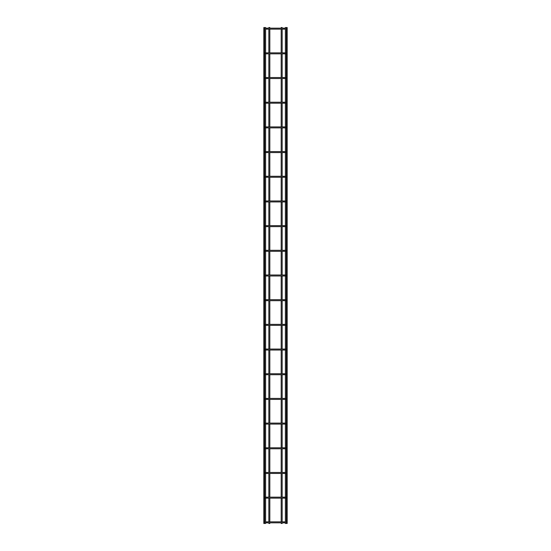 <?xml version="1.0" encoding="UTF-8"?>
<svg xmlns="http://www.w3.org/2000/svg" width="551" height="551" viewBox="0 0 551 551"><rect width="100%" height="100%" fill="white"/><g stroke="black" fill="none" stroke-linecap="round" stroke-linejoin="round"><path stroke-width="0.83" d="M265.623 521.845L285.377 521.845M285.377 522.83L265.623 522.83M265.623 27.55L263.833 27.55L263.833 523.45L265.623 523.45L265.623 27.55M269.825 28.17L269.825 27.55L268.833 27.55L268.833 28.17M269.825 29.155L269.825 52.848M269.825 53.84L269.825 77.533M269.825 78.524L269.825 102.217M269.825 103.209L269.825 126.902M269.825 127.887L269.825 151.587M269.825 152.572L269.825 176.272M269.825 177.257L269.825 200.957M269.825 201.941L269.825 225.641M269.825 226.626L269.825 250.319M269.825 251.311L269.825 275.004M269.825 275.996L269.825 299.689M269.825 300.681L269.825 324.374M269.825 325.359L269.825 349.058M269.825 350.043L269.825 373.743M269.825 374.728L269.825 398.428M269.825 399.413L269.825 423.113M269.825 424.098L269.825 447.791M269.825 448.783L269.825 472.476M269.825 473.467L269.825 497.16M269.825 498.152L269.825 521.845M269.825 522.83L269.825 523.45L268.833 523.45L268.833 522.83M285.377 27.55L287.167 27.55L287.167 523.45L285.377 523.45L285.377 27.55M265.134 498.152A0.496 0.496 0 0 0 265.623 497.656A0.496 0.496 0 0 0 265.134 497.16M285.866 497.16A0.496 0.496 0 0 0 285.377 497.656A0.496 0.496 0 0 0 285.866 498.152M265.623 497.16L285.377 497.16M285.377 498.152L265.623 498.152M265.134 473.467A0.496 0.496 0 0 0 265.623 472.972A0.496 0.496 0 0 0 265.134 472.476M285.866 472.476A0.496 0.496 0 0 0 285.377 472.972A0.496 0.496 0 0 0 285.866 473.467M265.623 472.476L285.377 472.476M285.377 473.467L265.623 473.467M265.134 448.783A0.496 0.496 0 0 0 265.623 448.287A0.496 0.496 0 0 0 265.134 447.791M285.866 447.791A0.496 0.496 0 0 0 285.377 448.287A0.496 0.496 0 0 0 285.866 448.783M265.623 447.791L285.377 447.791M285.377 448.783L265.623 448.783M265.134 424.098A0.496 0.496 0 0 0 265.623 423.602A0.496 0.496 0 0 0 265.134 423.113M285.866 423.113A0.496 0.496 0 0 0 285.377 423.602A0.496 0.496 0 0 0 285.866 424.098M265.623 423.113L285.377 423.113M285.377 424.098L265.623 424.098M265.134 399.413A0.496 0.496 0 0 0 265.623 398.917A0.496 0.496 0 0 0 265.134 398.428M285.866 398.428A0.496 0.496 0 0 0 285.377 398.917A0.496 0.496 0 0 0 285.866 399.413M265.623 398.428L285.377 398.428M285.377 399.413L265.623 399.413M265.134 374.728A0.496 0.496 0 0 0 265.623 374.232A0.496 0.496 0 0 0 265.134 373.743M285.866 373.743A0.496 0.496 0 0 0 285.377 374.232A0.496 0.496 0 0 0 285.866 374.728M265.623 373.743L285.377 373.743M285.377 374.728L265.623 374.728M265.134 350.043A0.496 0.496 0 0 0 265.623 349.554A0.496 0.496 0 0 0 265.134 349.058M285.866 349.058A0.496 0.496 0 0 0 285.377 349.554A0.496 0.496 0 0 0 285.866 350.043M265.623 349.058L285.377 349.058M285.377 350.043L265.623 350.043M265.134 325.359A0.496 0.496 0 0 0 265.623 324.87A0.496 0.496 0 0 0 265.134 324.374M285.866 324.374A0.496 0.496 0 0 0 285.377 324.87A0.496 0.496 0 0 0 285.866 325.359M265.623 324.374L285.377 324.374M285.377 325.359L265.623 325.359M265.134 300.681A0.496 0.496 0 0 0 265.623 300.185A0.496 0.496 0 0 0 265.134 299.689M285.866 299.689A0.496 0.496 0 0 0 285.377 300.185A0.496 0.496 0 0 0 285.866 300.681M265.623 299.689L285.377 299.689M285.377 300.681L265.623 300.681M265.134 275.996A0.496 0.496 0 0 0 265.623 275.5A0.496 0.496 0 0 0 265.134 275.004M285.866 275.004A0.496 0.496 0 0 0 285.377 275.5A0.496 0.496 0 0 0 285.866 275.996M265.623 275.004L285.377 275.004M285.377 275.996L265.623 275.996M265.134 251.311A0.496 0.496 0 0 0 265.623 250.815A0.496 0.496 0 0 0 265.134 250.319M285.866 250.319A0.496 0.496 0 0 0 285.377 250.815A0.496 0.496 0 0 0 285.866 251.311M265.623 250.319L285.377 250.319M285.377 251.311L265.623 251.311M265.134 226.626A0.496 0.496 0 0 0 265.623 226.13A0.496 0.496 0 0 0 265.134 225.641M285.866 225.641A0.496 0.496 0 0 0 285.377 226.13A0.496 0.496 0 0 0 285.866 226.626M265.623 225.641L285.377 225.641M285.377 226.626L265.623 226.626M265.134 201.941A0.496 0.496 0 0 0 265.623 201.446A0.496 0.496 0 0 0 265.134 200.957M285.866 200.957A0.496 0.496 0 0 0 285.377 201.446A0.496 0.496 0 0 0 285.866 201.941M265.623 200.957L285.377 200.957M285.377 201.941L265.623 201.941M265.134 177.257A0.496 0.496 0 0 0 265.623 176.768A0.496 0.496 0 0 0 265.134 176.272M285.866 176.272A0.496 0.496 0 0 0 285.377 176.768A0.496 0.496 0 0 0 285.866 177.257M265.623 176.272L285.377 176.272M285.377 177.257L265.623 177.257M265.134 152.572A0.496 0.496 0 0 0 265.623 152.083A0.496 0.496 0 0 0 265.134 151.587M285.866 151.587A0.496 0.496 0 0 0 285.377 152.083A0.496 0.496 0 0 0 285.866 152.572M265.623 151.587L285.377 151.587M285.377 152.572L265.623 152.572M265.134 127.887A0.496 0.496 0 0 0 265.623 127.398A0.496 0.496 0 0 0 265.134 126.902M285.866 126.902A0.496 0.496 0 0 0 285.377 127.398A0.496 0.496 0 0 0 285.866 127.887M265.623 126.902L285.377 126.902M285.377 127.887L265.623 127.887M265.134 103.209A0.496 0.496 0 0 0 265.623 102.713A0.496 0.496 0 0 0 265.134 102.217M285.866 102.217A0.496 0.496 0 0 0 285.377 102.713A0.496 0.496 0 0 0 285.866 103.209M265.623 102.217L285.377 102.217M285.377 103.209L265.623 103.209M265.134 78.524A0.496 0.496 0 0 0 265.623 78.028A0.496 0.496 0 0 0 265.134 77.533M285.866 77.533A0.496 0.496 0 0 0 285.377 78.028A0.496 0.496 0 0 0 285.866 78.524M265.623 77.533L285.377 77.533M285.377 78.524L265.623 78.524M265.134 53.84A0.496 0.496 0 0 0 265.623 53.344A0.496 0.496 0 0 0 265.134 52.848M285.866 52.848A0.496 0.496 0 0 0 285.377 53.344A0.496 0.496 0 0 0 285.866 53.84M265.623 52.848L285.377 52.848M285.377 53.84L265.623 53.84M265.623 28.17L285.377 28.17M285.377 29.155L265.623 29.155M281.175 28.17L281.175 27.55L282.167 27.55L282.167 28.17M281.175 29.155L281.175 52.848M281.175 53.84L281.175 77.533M281.175 78.524L281.175 102.217M281.175 103.209L281.175 126.902M281.175 127.887L281.175 151.587M281.175 152.572L281.175 176.272M281.175 177.257L281.175 200.957M281.175 201.941L281.175 225.641M281.175 226.626L281.175 250.319M281.175 251.311L281.175 275.004M281.175 275.996L281.175 299.689M281.175 300.681L281.175 324.374M281.175 325.359L281.175 349.058M281.175 350.043L281.175 373.743M281.175 374.728L281.175 398.428M281.175 399.413L281.175 423.113M281.175 424.098L281.175 447.791M281.175 448.783L281.175 472.476M281.175 473.467L281.175 497.16M281.175 498.152L281.175 521.845M281.175 522.83L281.175 523.45L282.167 523.45L282.167 522.83M267.104 521.845L267.104 522.83M283.896 521.845L283.896 522.83M267.104 497.16L267.104 498.152M283.896 497.16L283.896 498.152M267.104 472.476L267.104 473.467M283.896 472.476L283.896 473.467M267.104 447.791L267.104 448.783M283.896 447.791L283.896 448.783M267.104 423.113L267.104 424.098M283.896 423.113L283.896 424.098M267.104 398.428L267.104 399.413M283.896 398.428L283.896 399.413M267.104 373.743L267.104 374.728M283.896 373.743L283.896 374.728M267.104 349.058L267.104 350.043M283.896 349.058L283.896 350.043M267.104 324.374L267.104 325.359M283.896 324.374L283.896 325.359M267.104 299.689L267.104 300.681M283.896 299.689L283.896 300.681M267.104 275.004L267.104 275.996M283.896 275.004L283.896 275.996M267.104 250.319L267.104 251.311M283.896 250.319L283.896 251.311M267.104 225.641L267.104 226.626M283.896 225.641L283.896 226.626M267.104 200.957L267.104 201.941M283.896 200.957L283.896 201.941M267.104 176.272L267.104 177.257M283.896 176.272L283.896 177.257M267.104 151.587L267.104 152.572M283.896 151.587L283.896 152.572M267.104 126.902L267.104 127.887M283.896 126.902L283.896 127.887M267.104 102.217L267.104 103.209M283.896 102.217L283.896 103.209M267.104 77.533L267.104 78.524M283.896 77.533L283.896 78.524M267.104 52.848L267.104 53.84M283.896 52.848L283.896 53.84M267.104 28.17L267.104 29.155M283.896 28.17L283.896 29.155M264.638 27.55L264.638 523.45M268.833 29.155L268.833 52.848M268.833 53.84L268.833 77.533M268.833 78.524L268.833 102.217M268.833 103.209L268.833 126.902M268.833 127.887L268.833 151.587M268.833 152.572L268.833 176.272M268.833 177.257L268.833 200.957M268.833 201.941L268.833 225.641M268.833 226.626L268.833 250.319M268.833 251.311L268.833 275.004M268.833 275.996L268.833 299.689M268.833 300.681L268.833 324.374M268.833 325.359L268.833 349.058M268.833 350.043L268.833 373.743M268.833 374.728L268.833 398.428M268.833 399.413L268.833 423.113M268.833 424.098L268.833 447.791M268.833 448.783L268.833 472.476M268.833 473.467L268.833 497.16M268.833 498.152L268.833 521.845M286.362 27.55L286.362 523.45M282.167 29.155L282.167 52.848M282.167 53.84L282.167 77.533M282.167 78.524L282.167 102.217M282.167 103.209L282.167 126.902M282.167 127.887L282.167 151.587M282.167 152.572L282.167 176.272M282.167 177.257L282.167 200.957M282.167 201.941L282.167 225.641M282.167 226.626L282.167 250.319M282.167 251.311L282.167 275.004M282.167 275.996L282.167 299.689M282.167 300.681L282.167 324.374M282.167 325.359L282.167 349.058M282.167 350.043L282.167 373.743M282.167 374.728L282.167 398.428M282.167 399.413L282.167 423.113M282.167 424.098L282.167 447.791M282.167 448.783L282.167 472.476M282.167 473.467L282.167 497.16M282.167 498.152L282.167 521.845"/></g></svg>

